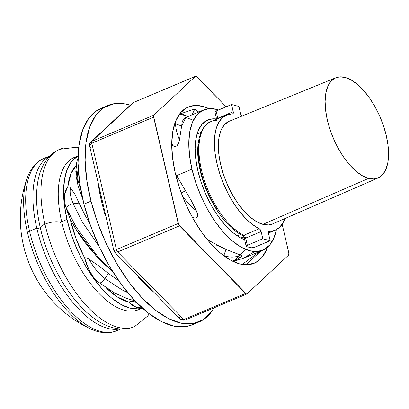 <?xml version="1.0" encoding="UTF-8"?>
<svg xmlns="http://www.w3.org/2000/svg" width="409" height="409" viewBox="0 0 409 409"><rect width="100%" height="100%" fill="white"/><g stroke="black" fill="none" stroke-linecap="round" stroke-linejoin="round"><path stroke-width="0.61" d="M30.997 170.052A92.306 43.594 67.1 0 0 27.464 232.537A92.306 43.594 -112.9 0 1 27.03 178.411C6.605 237.051 34.274 302.619 90.522 328.908A92.306 43.594 -112.9 0 1 27.464 232.537A5.435 1.641 -13.1 0 1 29.56 231.203A93.513 44.167 -112.9 0 1 46.82 157.455M36.795 228.15A93.513 44.167 -112.9 0 1 49.903 155.952A93.513 44.167 67.1 0 0 36.795 228.15L40.624 229.163L36.795 228.15A93.513 44.167 67.1 0 0 119.944 328.918A93.513 44.167 -112.9 0 1 36.795 228.15L29.56 231.203L36.795 228.15M49.985 155.87L43.896 158.441A93.513 44.167 67.1 0 0 29.56 231.203A93.513 44.167 67.1 0 0 116.601 330.758L120.834 328.974M59.791 223.288A4.341 1.309 -13.1 0 1 61.672 221.698A82.644 39.034 -112.9 0 1 77.02 156.499M78.104 155.809L74.341 157.399A82.644 39.034 67.1 0 0 61.672 221.698L66.979 219.459A82.644 39.034 -112.9 0 1 78.099 155.895M246.187 240.308A65.225 30.808 -112.9 0 1 197.849 170.722A65.225 30.808 -112.9 0 1 207.844 119.97A65.225 30.808 -112.9 0 1 216.545 118.983M172.593 145.323L171.734 144.219L172.593 145.323L174.387 146.565L172.593 145.323A35.036 8.993 -119.2 0 1 171.744 143.16A35.036 8.993 60.8 0 0 172.593 145.323M175.706 146.514L174.387 146.565L175.706 146.514L177.102 145.604L175.706 146.514M178.13 144.178L177.102 145.604L178.789 142.685L178.13 144.178M185.63 117.557L183.559 118.963L182.215 121.81L181.632 126.013L175.64 123.896A5.435 4.852 -177.5 0 0 174.709 123.651A5.435 4.852 2.5 0 1 175.64 123.896L176.187 119.847L175.64 123.896A35.036 8.993 60.8 0 0 179.454 139.909L178.789 142.685L179.454 139.909A35.036 8.993 -119.2 0 1 175.64 123.896L181.632 126.013L179.454 139.909L181.632 126.013L185.829 117.506L192.164 119.765M191.944 169.162A76.115 35.951 -112.9 0 1 203.61 109.939A76.115 35.951 -112.9 0 1 218.631 109.96L216.755 109.392L209.019 108.625L202.22 110.604L196.606 115.246L192.399 122.383L189.761 131.739L188.789 142.951L189.525 155.584L191.944 169.162L176.565 175.65L191.944 169.162L195.942 183.16L201.376 197.041L208.033 210.267L215.655 222.332L223.953 232.772L232.609 241.187L241.279 247.256L249.648 250.743L257.379 251.509L264.183 249.536L269.797 244.889L274.004 237.752L276.412 229.623A76.115 35.951 -112.9 0 1 262.788 250.201A76.115 35.951 -112.9 0 1 191.944 169.162M175.333 173.329L191.197 200.487L196.274 210.676L197.465 213.881L197.654 215.507L197.286 217.01L196.1 217.925L194.449 217.931L192.225 217.056L194.449 217.931L196.1 217.925L197.286 217.01L197.465 213.881L196.274 210.676A35.036 15.337 -129 0 1 182.414 196.008A35.036 15.337 51 0 0 196.274 210.676L191.197 200.487L175.333 173.334M70.762 220.293L70.282 219.393A76.115 35.951 67.1 0 0 70.512 220.395L70.762 220.293L70.512 220.395A76.115 35.951 67.1 0 0 84.505 257.65L86.872 257.992L89.096 259.188L98.973 266.029L108.273 273.35L118.579 280.569L108.273 273.35L104.914 278.539L122.168 289.94L127.705 292.639L122.168 289.94L104.914 278.539A35.036 20.005 -128.1 0 1 89.096 259.188L86.872 257.992L84.505 257.65L76.268 239.301L70.512 220.395A76.115 35.951 -112.9 0 1 70.282 219.393L65.261 205.027L64.371 199.117L64.632 193.999L65.818 189.899L67.776 186.903L69.469 187.082L70.619 188.058L75.062 194.561L84.591 214.454L86.57 213.621L84.591 214.454L89.755 223.447L84.591 214.454L79.029 203.079L73.206 203.723L82.229 221.852L99.121 246.509L82.229 221.852L73.206 203.723C69.464 204.561 67.265 206.182 66.621 208.585L66.636 209.725L70.282 219.393L75.88 229.173L97.132 256.97L112.276 270.952L108.237 267.619C103.441 263.401 99.755 259.868 97.173 257.01L87.081 245.247L78.165 232.803L74.295 226.54M76.319 165.21A76.115 35.951 67.1 0 0 67.776 186.903L71.033 173.462L76.319 165.21M76.401 164.377L78.134 180.86L80.9 190.287L78.134 180.86L76.391 164.474L75.926 168.973L78.068 185.742L82.7 199.025L77.996 185.476L76.12 176.238L75.798 171.192M133.314 301.136L130.962 301.453L133.314 301.136A35.036 23.768 67.5 0 0 136.816 302.783A35.036 23.768 -112.5 0 1 133.314 301.136M128.498 302.046L130.962 301.453L128.498 302.046L116.816 296.637L106.34 288.013A76.115 35.951 67.1 0 0 128.498 302.046L136.115 307.205L132.358 305.252L128.498 302.046M242.91 258.554L262.788 250.201M235.149 260.62L237.92 260.068M240.466 257.016L238.795 257.542M216.064 244.94L225.962 249.454L241.699 255.533L241.964 255.911L241.162 256.709M78.134 155.88L72.035 160.926L67.47 168.672L64.607 178.825L63.553 190.998L64.356 204.72L66.979 219.459L71.319 234.659L77.219 249.725L84.448 264.086L92.72 277.184L101.729 288.524L111.125 297.66L120.543 304.245L129.627 308.033L138.022 308.867L142.286 308.033A82.644 39.034 -112.9 0 1 66.979 219.459L61.672 221.698A82.644 39.034 67.1 0 0 138.59 309.679L142.352 308.095M138.186 307.68L136.115 307.205L138.022 307.66L142.025 307.798M97.756 281.729L93.952 277.946L88.968 269.904L86.386 263.831L84.505 257.65L88.968 269.904L91.892 275.088M244.654 239.776L240.124 237.644L232.69 232.445L225.277 225.231L218.166 216.284L211.632 205.947L205.931 194.612L201.274 182.721L197.849 170.722L195.778 159.091L195.144 148.257L195.977 138.651L198.237 130.64L201.841 124.52L206.652 120.543L212.481 118.845L216.652 118.999M135.911 310.579A82.644 39.034 -112.9 0 1 61.672 221.698M113.462 331.801A93.513 44.167 -112.9 0 1 29.56 231.203A5.435 1.641 166.9 0 0 27.464 232.537A92.306 43.594 67.1 0 0 97.439 331.464M188.022 116.514L180.425 114.167L178.902 114.944L180.425 114.167L188.022 116.514M112.112 270.686L97.909 256.801L75.962 226.811L66.621 208.585L75.962 226.811L97.909 256.801L112.112 270.686M64.765 202.711L65.261 205.027A35.036 12.26 53.6 0 0 66.621 208.585C67.265 206.182 69.464 204.561 73.206 203.723A35.036 12.26 -126.4 0 1 70.619 188.058L69.469 187.082L67.776 186.903L64.632 193.999L64.356 198.723M73.206 203.723L79.029 203.079L75.062 194.561L70.619 188.058A35.036 12.26 53.6 0 0 73.206 203.723M66.621 208.585A35.036 12.26 -126.4 0 1 65.261 205.027L66.636 209.725L66.621 208.585M181.264 192.971L185.65 190.65L181.264 192.971M94.351 278.427L95.844 280.022A35.036 20.005 51.9 0 0 97.894 281.847A35.036 20.005 51.9 0 0 99.264 282.967C100.675 283.212 102.557 281.735 104.914 278.539L108.273 273.35L98.973 266.029L89.096 259.188A35.036 20.005 51.9 0 0 104.914 278.539M99.264 282.967A35.036 20.005 -128.1 0 1 97.904 281.852A35.036 20.005 -128.1 0 1 95.844 280.022L97.649 281.637M232.317 261.095L238.329 258.871L241.647 256.412L241.699 255.533L240.287 254.945A35.036 22.362 -123.7 0 1 223.866 255.528L223.017 255.201L223.866 255.528L225.962 249.454L207.383 239.73M223.866 255.528A5.435 3.154 110.1 0 1 223.779 255.773A5.435 3.154 -69.9 0 0 223.866 255.528A35.036 22.362 56.3 0 0 240.287 254.945L225.962 249.454L223.866 255.528M242.215 264.449L259.792 251.463L242.215 264.449M254.797 251.555L242.297 258.779L233.304 260.881M245.385 249.275L234.669 260.691M131.401 327.675A96.233 45.45 -112.9 0 1 44.954 224.178A10.603 3.2 166.9 0 0 40.363 228.038A10.603 3.2 -13.1 0 1 44.954 224.178A96.233 45.45 -112.9 0 1 62.828 148.257A96.233 45.45 67.1 0 0 44.954 224.178A10.603 3.2 -13.1 0 1 60.307 222.455A10.603 3.2 166.9 0 0 44.954 224.178A96.233 45.45 67.1 0 0 131.401 327.675M107.95 105.45L100.885 108.431A117.434 55.466 67.1 0 0 83.942 204.157L91.008 201.177A117.434 55.466 -112.9 0 1 107.95 105.45A117.434 55.466 -112.9 0 1 130.246 105.2L125.716 104.034L114.039 103.707L103.886 107.603L95.64 115.578L89.622 127.317L86.064 142.378L85.103 160.18L86.769 180.032L91.008 201.177L97.649 222.803L106.442 244.076L117.051 264.183L129.06 282.343L142.01 297.87L155.41 310.155L168.738 318.734L181.484 323.268L193.16 323.596L203.319 319.7L211.56 311.724L214.045 307.834A117.434 55.466 -112.9 0 1 199.249 321.852A117.434 55.466 -112.9 0 1 91.008 201.177L83.942 204.157L90.583 225.783L99.377 247.056L109.985 267.164L121.994 285.324L134.944 300.85L148.344 313.136L161.673 321.714L174.423 326.249L186.095 326.576L192.424 324.731M153.528 291.924L147.751 286.786L140.512 279.158A96.775 45.706 -112.9 0 0 153.528 291.924M140.486 279.853L136.662 274.69L140.486 279.853L140.512 279.158M106.12 217.251L105.507 215.39L105.118 215.553L102.02 203.375L99.474 191.734L98.068 182.486A96.775 45.706 -112.9 0 0 102.02 203.375L105.118 215.553L105.507 215.39A96.775 45.706 -112.9 0 0 106.12 217.251M97.352 180.308L97.332 179.306L97.352 180.308M147.092 286.147L146.652 284.899L147.092 286.147M147.276 286.663L153.544 291.944M99.499 191.867L100.522 193.063L99.499 191.867M99.162 191.478L99.29 191.99M98.482 185.64L98.825 185.742L98.482 185.64M104.53 107.199L96.821 110.583L88.574 118.559L82.557 130.297L78.998 145.359L78.037 163.16L79.704 183.012L83.942 204.157A117.434 55.466 67.1 0 0 192.189 324.833L199.249 321.852M267.512 247.23A84.816 40.056 -112.9 0 1 254.188 263.268A84.816 40.056 -112.9 0 1 175.21 172.808A84.816 40.056 -112.9 0 1 188.252 106.979A84.816 40.056 -112.9 0 1 209.035 108.625L202.992 106.396L194.367 105.507L186.77 107.679L180.502 112.823L175.798 120.752L172.838 131.146L171.739 143.62L172.537 157.69L175.21 172.808L179.653 188.406L185.691 203.871L193.094 218.621L201.576 232.082L210.819 243.738L220.456 253.14L230.124 259.93L239.449 263.846L248.079 264.735L255.671 262.563L261.939 257.419L266.648 249.495L267.512 247.23M200.042 113.298L194.837 108.963L181.657 113.38L194.837 108.963L192.01 114.832L194.837 108.963L198.667 112.025M90.665 147.342L89.617 145.982L113.901 250.855L114.627 252.179L179.991 318.964L180.548 319.414L183.799 319.531L245.615 293.452L179.479 225.875L117.664 251.959L183.799 319.531A2.72 1.283 67.1 0 0 185.088 320.048L246.903 293.969A2.72 1.283 -112.9 0 0 247.092 293.846L288.601 255.078A2.72 1.283 -112.9 0 0 288.836 253.094L282.149 224.219L288.836 253.094L288.601 255.078L247.092 293.846L246.433 293.989L178.723 224.807L153.513 115.941L153.84 115.164L195.354 76.396L196.008 76.253L226.172 106.775L196.826 76.79A2.72 1.283 -112.9 0 0 195.538 76.273A2.72 1.283 -112.9 0 0 195.354 76.396L133.538 102.475L92.025 141.243L153.84 115.164L195.354 76.396L133.538 102.475L132.286 103.293L133.723 102.352A2.72 1.283 67.1 0 0 133.538 102.475L195.538 76.273M113.953 250.886L116.422 249.577L91.795 143.232L116.422 249.577L178.232 223.493L153.61 117.153L91.795 143.232L89.632 145.205L89.745 146.34M114.428 251.796L114.617 250.768C113.293 251.065 113.891 250.666 116.422 249.577A2.72 1.283 67.1 0 0 117.664 251.959L114.944 252.379L114.428 251.796L114.944 252.379M246.903 293.969A2.72 1.283 -112.9 0 1 245.615 293.452L183.799 319.531L117.664 251.959L179.479 225.875A2.72 1.283 -112.9 0 1 178.232 223.493L116.422 249.577L117.664 251.959L114.627 252.179M90.767 142.066L133.492 102.495M90.824 142.01C89.576 143.426 89.172 144.75 89.617 145.982L91.795 143.232L153.61 117.153A2.72 1.283 -112.9 0 1 153.84 115.164L92.025 141.243A2.72 1.283 67.1 0 0 91.795 143.232L92.025 141.243L90.824 142.01L132.286 103.293M180.512 319.393L183.799 319.531L185.088 320.048C182.342 320.451 180.64 320.089 179.991 318.964L178.943 316.494M237.266 235.886L240.727 234.464L237.266 235.886M335.825 77.761L229.337 121.217A55.726 26.319 67.1 0 0 223.166 173.61A55.726 26.319 67.1 0 0 262.9 224.357L368.575 178.385A54.366 25.68 -112.9 0 1 329.807 128.881A54.366 25.68 -112.9 0 1 335.825 77.761A54.366 25.68 -112.9 0 1 345.084 77.429L339.557 76.877L334.7 78.288L330.687 81.606L327.686 86.708L325.799 93.385L325.109 101.396L325.636 110.42L327.358 120.118L330.216 130.118L334.097 140.031L338.851 149.479L344.296 158.094L350.222 165.553L356.403 171.565L362.599 175.896L368.575 178.385L374.097 178.938L378.959 177.526L382.967 174.208L385.973 169.111L387.86 162.429L388.55 154.423L388.023 145.394L386.295 135.696L383.438 125.696L379.557 115.783L374.808 106.34L369.358 97.72L363.432 90.261L357.251 84.249L351.055 79.919L345.084 77.429A54.366 25.68 -112.9 0 1 383.76 126.652A54.366 25.68 -112.9 0 1 378.095 177.946A54.366 25.68 -112.9 0 1 368.575 178.385L262.9 224.357A55.726 26.319 67.1 0 0 272.66 223.902L378.095 177.946M226.555 115.011L211.105 121.529A62.526 29.53 67.1 0 0 203.063 176.121A62.526 29.53 67.1 0 0 243.83 235.262L259.286 228.743A62.526 29.53 -112.9 0 1 218.518 169.602A62.526 29.53 -112.9 0 1 226.555 115.011A62.526 29.53 -112.9 0 1 232.552 113.881L227.256 114.74L222.701 117.424L219.04 121.862L216.381 127.899L214.817 135.353L214.388 143.983L215.114 153.518L216.974 163.661L219.899 174.081L223.81 184.459L228.57 194.464L234.04 203.774L240.037 212.102L246.382 219.178L252.864 224.786L259.286 228.743L260.38 229.827L261.126 231.571L262.803 238.779L270.17 240.727L268.493 233.519L268.739 231.509L274.47 230.497L279.02 227.808L282.685 223.37L284.935 218.554A62.526 29.53 -112.9 0 1 275.165 230.221A62.526 29.53 -112.9 0 1 269.168 231.356L268.693 231.555L269.168 231.356A2.72 1.283 -112.9 0 0 268.907 231.402L268.892 231.412M231.555 104.505L233.345 112.572L233.258 113.267L232.552 113.881A2.72 1.283 -112.9 0 0 232.813 113.83A2.72 1.283 -112.9 0 0 233.232 111.713L231.555 104.505L238.922 106.452L231.555 104.505L216.1 111.023L231.555 104.505M241.893 116.09L240.599 113.661L238.922 106.452L240.599 113.661A2.72 1.283 -112.9 0 0 241.893 116.09M272.726 223.871L268.565 224.919L262.9 224.357L256.78 221.806L250.426 217.363L244.091 211.202L238.018 203.559L232.435 194.725L227.562 185.042L223.585 174.883L220.656 164.633L218.887 154.694L218.35 145.44L219.055 137.23L220.988 130.384L224.071 125.159L228.176 121.759L229.429 121.176M251.034 247.788L246.612 246.622L251.034 247.788L253.759 247.573L270.17 240.727L254.715 247.246A2.72 0.823 -13.1 0 1 251.034 247.788M244.342 237.603L243.452 235.921M235.114 229.97L228.912 224.607M217.107 209.873L211.877 200.962L207.322 191.397L203.585 181.468L200.783 171.499L199.009 161.8L198.314 152.68L198.723 144.423M214.97 112.127L216.1 111.023L217.777 118.237L233.232 111.713L217.777 118.237A2.72 0.823 166.9 0 0 216.601 119.213A2.72 0.823 -13.1 0 1 217.777 118.237L216.1 111.023A2.72 0.823 166.9 0 0 214.924 112.03L216.606 119.239M268.907 231.402A2.72 1.283 -112.9 0 0 268.493 233.519L270.17 240.727L262.803 238.779L261.126 231.571L245.671 238.089L247.348 245.303L262.803 238.779L247.348 245.303L246.218 246.075L246.612 246.622A2.72 0.823 -13.1 0 1 246.172 246.305A2.72 0.823 -13.1 0 1 247.348 245.303L245.671 238.089A2.72 1.283 67.1 0 0 243.83 235.262L259.286 228.743A2.72 1.283 -112.9 0 1 261.126 231.571L245.671 238.089A2.72 0.823 166.9 0 0 244.495 239.096A2.72 0.823 -13.1 0 1 245.671 238.089A2.72 1.283 67.1 0 0 243.83 235.262A2.72 2.106 116 0 1 242.266 235.262A2.72 2.106 -64 0 0 243.83 235.262A62.526 29.53 -112.9 0 1 203.646 178.079A62.526 29.53 -112.9 0 1 209.347 122.424A62.526 29.53 -112.9 0 1 217.102 120.399M244.935 239.413A2.72 0.823 -13.1 0 1 244.495 239.086L246.172 246.305M217.859 118.682A2.72 1.283 67.1 0 0 217.777 118.237A2.72 1.283 67.1 0 1 217.859 118.682M27.746 176.473C31.319 167.588 36.662 161.591 43.773 158.493M185.17 117.715L203.61 109.939M92.414 329.746C101.279 333.386 109.295 333.739 116.478 330.809M180.231 113.155L188.028 116.514M134.934 300.835L127.163 298.596L114.806 293.089L97.633 281.627M245.932 264.797L260.916 250.988M76.391 164.474L76.999 161.013L78.037 158.104M149.239 313.826L147.664 316.106L134.525 326.627C129.218 328.81 123.646 329.501 117.802 328.698C109.99 327.548 102.342 324.271 94.852 318.882C70.88 302.2 48.605 264.229 40.373 228.104C36.565 211.714 35.609 196.847 37.516 183.503C38.855 174.244 41.856 166.366 46.524 159.878C50.031 155.113 54.428 151.591 59.709 149.3L76.427 147.235L78.717 147.608M200.977 132.444L197.005 134.167M268.411 233.074L275.119 230.241M243.621 236.872L240.819 238.023M244.495 239.096C243.549 236.627 242.808 235.349 242.271 235.262C223.35 226.729 202.716 192.261 198.743 162.813C194.991 141.657 201.77 124.443 211.105 121.529"/></g></svg>
